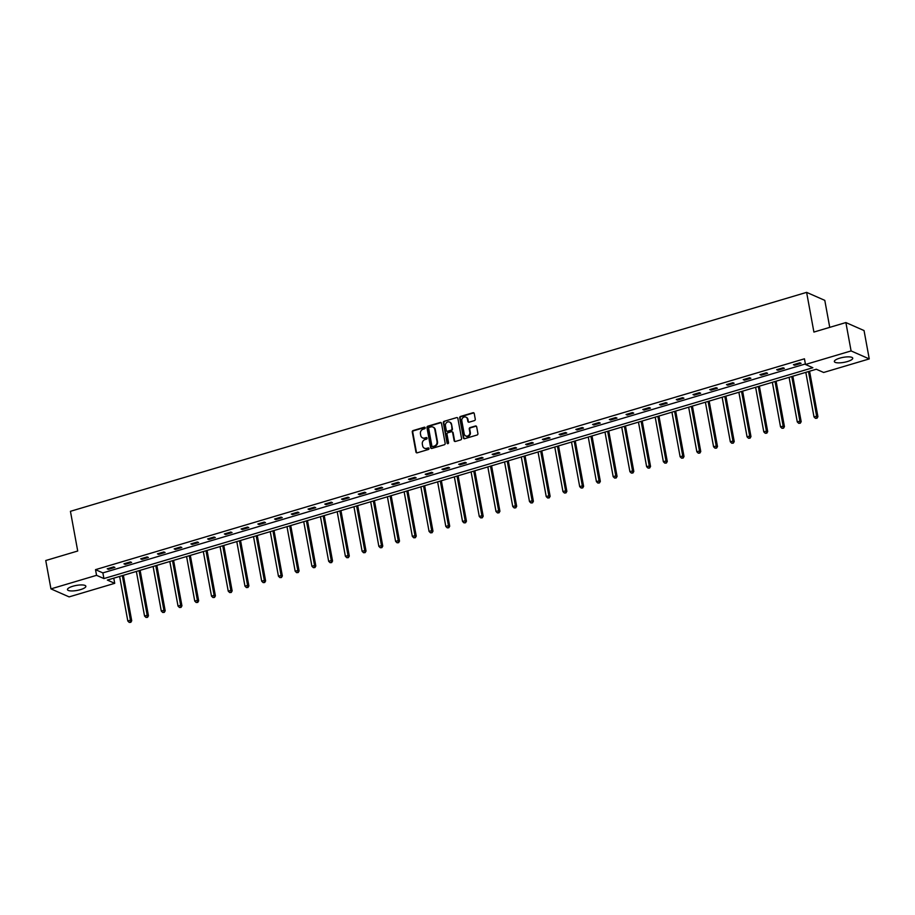 <?xml version="1.0" encoding="UTF-8"?>
<svg xmlns="http://www.w3.org/2000/svg" width="915" height="915" viewBox="0 0 915 915"><rect width="100%" height="100%" fill="white"/><g stroke="black" fill="none" stroke-linecap="round" stroke-linejoin="round"><path stroke-width="1.37" d="M425.189 427.785A0.824 0.732 -66.2 0 0 424.308 427.225L413.123 430.553A1.178 1.052 -66.2 0 0 412.265 431.983L415.948 452.021A1.178 1.052 -66.2 0 0 417.206 452.822L428.392 449.494A0.824 0.732 -66.2 0 0 428.586 447.961A0.824 0.732 -66.2 0 0 428.106 447.938L426.665 448.361A3.763 3.363 -66.2 0 1 422.639 445.799L422.33 444.13A3.763 3.363 -66.2 0 1 425.04 439.566L426.493 439.143A0.824 0.732 -66.2 0 0 426.687 437.61A0.824 0.732 -66.2 0 0 426.207 437.576L424.754 438.01A3.763 3.363 -66.2 0 1 420.74 435.449L420.431 433.779A3.763 3.363 -66.2 0 1 423.142 429.215L424.594 428.78A0.824 0.732 -66.2 0 0 425.189 427.785M425.006 427.408A0.824 0.732 -66.2 0 0 424.8 427.442L413.614 430.771A1.178 1.052 -66.2 0 0 412.757 432.2L416.439 452.239A1.178 1.052 -66.2 0 0 416.794 452.856M428.803 448.121A0.824 0.732 -66.2 0 0 428.597 448.156L426.665 448.361M426.905 437.77A0.824 0.732 -66.2 0 0 426.699 437.793L424.754 438.01M847.37 361.551A9.344 2.528 -10.4 0 1 834.343 361.551A9.344 2.528 -10.4 0 1 839.707 358.177A9.344 2.528 -10.4 0 1 852.734 358.177A9.344 2.528 -10.4 0 1 847.37 361.551M80.497 589.626A9.344 2.528 -10.4 0 1 67.47 589.626A9.344 2.528 -10.4 0 1 72.834 586.252A9.344 2.528 -10.4 0 1 85.861 586.252A9.344 2.528 -10.4 0 1 80.497 589.626M474.428 420.603A1.178 1.052 -66.2 0 0 475.274 419.173L474.245 413.546A1.178 1.052 -66.2 0 0 472.986 412.745L460.554 416.439A1.178 1.052 -66.2 0 0 459.707 417.869L463.39 437.908A1.178 1.052 -66.2 0 0 464.648 438.708L477.07 435.014A1.178 1.052 -66.2 0 0 477.916 433.596L476.669 426.802A1.178 1.052 -66.2 0 0 475.423 426.001L470.104 427.579A1.178 1.052 -66.2 0 0 469.246 429.009L469.864 432.372A3.145 2.814 -66.2 0 1 464.237 434.053L461.812 420.854A3.145 2.814 -66.2 0 1 465.895 417.137A3.145 2.814 -66.2 0 1 467.451 419.184L467.851 421.38A1.178 1.052 -66.2 0 0 469.109 422.181L474.428 420.603M50.954 588.883L45.75 560.529L77.718 551.013L70.432 511.313L806.618 292.365L813.904 332.065L845.883 322.56L851.087 350.925L869.25 358.92L823.649 372.474L816.294 369.237L107.352 580.076L114.718 583.324L69.117 596.889L50.954 588.883L96.555 575.329L103.921 578.566L812.852 367.727L805.486 364.479L851.087 350.925M805.486 364.479L804.445 358.806L95.515 569.656L96.555 575.329M441.488 423.29A1.178 1.052 -66.2 0 0 440.229 422.49L427.808 426.184A1.178 1.052 -66.2 0 0 426.962 427.614L430.633 447.652A1.178 1.052 -66.2 0 0 431.891 448.453L444.324 444.759A1.178 1.052 -66.2 0 0 445.17 443.329L441.488 423.29M444.187 421.312L456.608 417.617A1.178 1.052 -66.2 0 1 457.866 418.418L461.549 438.457A1.178 1.052 -66.2 0 1 460.703 439.886L455.384 441.465A1.178 1.052 -66.2 0 1 454.126 440.664L452.628 432.543A1.178 1.052 -66.2 0 0 451.37 431.743L447.847 432.784A1.178 1.052 -66.2 0 0 447 434.213L448.544 442.677A0.824 0.732 -66.2 0 1 447.481 443.649A0.824 0.732 -66.2 0 1 447.08 443.112L443.34 422.741A1.178 1.052 -66.2 0 1 444.187 421.312L456.608 417.617M829.745 327.364L824.792 300.36L806.618 292.365M95.515 569.656L102.869 572.893L805.394 363.964M108.45 569.336L114.89 567.426L113.666 566.877L107.227 568.798L108.45 569.336L108.29 568.478M125.183 564.361L131.623 562.439L130.399 561.901L123.96 563.823L125.183 564.361L125.035 563.503M141.928 559.385L148.356 557.464L147.132 556.926L140.693 558.836L141.928 559.385L141.768 558.527M158.661 554.399L165.1 552.488L163.865 551.951L157.437 553.861L158.661 554.399L158.501 553.541M175.394 549.423L181.833 547.513L180.61 546.976L174.17 548.886L175.394 549.423L175.234 548.565M192.127 544.448L198.566 542.538L197.343 541.989L190.903 543.91L192.127 544.448L191.978 543.59M208.872 539.473L215.311 537.551L214.076 537.014L207.636 538.935L208.872 539.473L208.712 538.615M225.605 534.497L232.044 532.576L230.82 532.038L224.381 533.948L225.605 534.497L225.445 533.639M242.338 529.51L248.777 527.6L247.553 527.063L241.114 528.973L242.338 529.51L242.189 528.653M259.082 524.535L265.51 522.625L264.286 522.088L257.847 523.998L259.082 524.535L258.922 523.677M275.815 519.56L282.255 517.65L281.019 517.101L274.592 519.022L275.815 519.56L275.655 518.702M292.548 514.585L298.988 512.663L297.764 512.125L291.325 514.047L292.548 514.585L292.388 513.727M309.293 509.609L315.721 507.688L314.497 507.15L308.058 509.06L309.293 509.609L309.133 508.751M326.026 504.623L332.465 502.712L331.23 502.175L324.802 504.085L326.026 504.623L325.866 503.765M342.759 499.647L349.198 497.737L347.975 497.2L341.535 499.11L342.759 499.647L342.599 498.789M359.492 494.672L365.931 492.762L364.708 492.213L358.268 494.134L359.492 494.672L359.343 493.814M376.237 489.697L382.676 487.775L381.441 487.238L375.001 489.159L376.237 489.697L376.076 488.839M392.97 484.721L399.409 482.8L398.174 482.262L391.746 484.172L392.97 484.721L392.81 483.863M409.703 479.735L416.142 477.824L414.918 477.287L408.479 479.197L409.703 479.735L409.554 478.877M426.447 474.759L432.875 472.849L431.651 472.312L425.212 474.222L426.447 474.759L426.287 473.901M443.18 469.784L449.62 467.874L448.384 467.325L441.956 469.246L443.18 469.784L443.02 468.926M459.913 464.809L466.353 462.887L465.129 462.35L458.69 464.271L459.913 464.809L459.753 463.951M476.646 459.833L483.086 457.912L481.862 457.374L475.423 459.284L476.646 459.833L476.498 458.975M493.391 454.847L499.83 452.936L498.595 452.399L492.156 454.309L493.391 454.847L493.231 453.989M510.124 449.871L516.563 447.961L515.339 447.424L508.9 449.334L510.124 449.871L509.964 449.013M526.857 444.896L533.296 442.986L532.072 442.437L525.633 444.358L526.857 444.896L526.708 444.038M543.601 439.921L550.029 437.999L548.806 437.462L542.366 439.383L543.601 439.921L543.441 439.063M560.335 434.945L566.774 433.024L565.539 432.486L559.111 434.396L560.335 434.945L560.174 434.087M577.068 429.959L583.507 428.048L582.283 427.511L575.844 429.421L577.068 429.959L576.908 429.101M593.812 424.983L600.24 423.073L599.016 422.536L592.577 424.446L593.812 424.983L593.652 424.125M610.545 420.008L616.985 418.098L615.749 417.549L609.31 419.47L610.545 420.008L610.385 419.15M627.278 415.033L633.718 413.123L632.494 412.574L626.054 414.495L627.278 415.033L627.118 414.175M644.011 410.057L650.451 408.136L649.227 407.598L642.788 409.508L644.011 410.057L643.863 409.199M660.756 405.071L667.184 403.16L665.96 402.623L659.521 404.533L660.756 405.071L660.596 404.213M677.489 400.095L683.928 398.185L682.693 397.648L676.265 399.558L677.489 400.095L677.329 399.237M694.222 395.12L700.661 393.21L699.437 392.661L692.998 394.582L694.222 395.12L694.062 394.262M710.966 390.145L717.394 388.235L716.17 387.685L709.731 389.607L710.966 390.145L710.806 389.287M727.7 385.169L734.139 383.248L732.904 382.71L726.476 384.62L727.7 385.169L727.539 384.311M744.433 380.194L750.872 378.272L749.648 377.735L743.209 379.645L744.433 380.194L744.272 379.325M761.166 375.207L767.605 373.297L766.381 372.76L759.942 374.67L761.166 375.207L761.017 374.349M777.91 370.232L784.349 368.322L783.114 367.773L776.675 369.694L777.91 370.232L777.75 369.374M794.643 365.257L801.082 363.347L799.859 362.798L793.419 364.719L794.643 365.257L794.483 364.399M845.883 322.56L864.046 330.555L869.25 358.92M113.769 578.177L114.718 583.324M102.869 572.893L103.921 578.566M422.844 437.988A3.763 3.363 -66.2 0 0 425.246 438.228M424.743 448.339A3.763 3.363 -66.2 0 0 427.156 448.579M441.144 422.673A1.178 1.052 -66.2 0 0 440.721 422.707L428.3 426.401A1.178 1.052 -66.2 0 0 427.454 427.831L431.125 447.87A1.178 1.052 -66.2 0 0 431.48 448.487M429.249 427.397A0.824 0.732 -66.2 0 0 428.655 428.392L431.891 445.994A0.824 0.732 -66.2 0 0 432.772 446.554L434.293 446.097A3.763 3.363 -66.2 0 0 437.015 441.533L434.808 429.501A3.763 3.363 -66.2 0 0 430.782 426.939L429.249 427.397M432.566 446.577A0.824 0.732 -66.2 0 0 433.264 446.76L432.772 446.554M433.195 427.179A3.763 3.363 -66.2 0 1 435.3 429.718L437.507 441.751A3.763 3.363 -66.2 0 1 434.785 446.314L433.264 446.76M452.285 431.926A1.178 1.052 -66.2 0 1 453.119 432.761L454.618 440.881A1.178 1.052 -66.2 0 0 454.961 441.499M444.679 421.529A1.178 1.052 -66.2 0 0 443.821 422.959L447.561 443.329A0.824 0.732 -66.2 0 0 447.744 443.706M451.084 424.103A3.145 2.814 -66.2 0 0 445.445 425.784L446.303 430.427A1.178 1.052 -66.2 0 0 447.561 431.228L451.084 430.176A1.178 1.052 -66.2 0 0 451.93 428.758L451.575 424.32A3.145 2.814 -66.2 0 0 449.768 422.181M447.138 431.262A1.178 1.052 -66.2 0 0 448.053 431.445L447.561 431.228M451.575 424.32L452.422 428.975A1.178 1.052 -66.2 0 1 451.575 430.393L448.053 431.445M466.135 417.263A3.145 2.814 -66.2 0 1 467.942 419.39L468.343 421.598A1.178 1.052 -66.2 0 0 468.686 422.215M466.032 436.181A3.145 2.814 -66.2 0 0 470.356 432.589L469.864 432.372M476.326 426.173A1.178 1.052 -66.2 0 0 475.903 426.218L470.596 427.797A1.178 1.052 -66.2 0 0 469.738 429.226L470.356 432.589M473.89 412.928A1.178 1.052 -66.2 0 0 473.478 412.962L461.046 416.657A1.178 1.052 -66.2 0 0 460.199 418.086L463.882 438.125A1.178 1.052 -66.2 0 0 464.225 438.743M119.625 576.427L127.814 621.022L130.502 620.221L131.726 620.759L123.376 575.318M130.33 622.097L129.255 622.417L130.822 622.314L122.313 575.626M129.255 622.417L127.814 621.022M131.726 620.759L130.822 622.314M136.369 571.452L144.547 616.047L147.235 615.246L148.459 615.784L140.121 570.331M147.063 617.122L146 617.442L147.555 617.339L139.046 570.651M146 617.442L144.547 616.047M148.459 615.784L147.555 617.339M153.102 566.476L161.292 611.071L163.968 610.271L165.192 610.808L156.854 565.356M163.808 612.146L162.733 612.467L164.3 612.364L155.79 565.676M162.733 612.467L161.292 611.071M165.192 610.808L164.3 612.364M169.835 561.501L178.025 606.085L180.701 605.295L181.936 605.833L173.587 560.38M180.541 607.171L179.466 607.491L181.033 607.388L172.523 560.701M179.466 607.491L178.025 606.085M181.936 605.833L181.033 607.388M186.58 556.514L194.758 601.109L197.446 600.309L198.669 600.858L190.331 555.405M197.274 602.184L196.199 602.505L197.766 602.402L189.256 555.725M196.199 602.505L194.758 601.109M198.669 600.858L197.766 602.402M203.313 551.539L211.491 596.134L214.179 595.333L215.402 595.882L207.065 550.43M214.007 597.209L212.943 597.529L214.499 597.426L205.989 550.739M212.943 597.529L211.491 596.134M215.402 595.882L214.499 597.426M220.046 546.564L228.235 591.159L230.912 590.358L232.147 590.896L223.798 545.443M230.752 592.234L229.676 592.554L231.243 592.451L222.734 545.763M229.676 592.554L228.235 591.159M232.147 590.896L231.243 592.451M236.791 541.588L244.968 586.183L247.656 585.383L248.88 585.92L240.542 540.468M247.485 587.258L246.41 587.579L247.976 587.476L239.467 540.788M246.41 587.579L244.968 586.183M248.88 585.92L247.976 587.476M253.524 536.613L261.701 581.197L264.389 580.407L265.613 580.945L257.275 535.492M264.218 582.283L263.154 582.603L264.709 582.5L256.2 535.813M263.154 582.603L261.701 581.197M265.613 580.945L264.709 582.5M270.257 531.626L278.446 576.221L281.122 575.421L282.346 575.97L274.008 530.517M280.962 577.308L279.887 577.617L281.454 577.514L272.945 530.837M279.887 577.617L278.446 576.221M282.346 575.97L281.454 577.514M286.99 526.651L295.179 571.246L297.855 570.445L299.091 570.994L290.741 525.542M297.695 572.321L296.62 572.641L298.187 572.538L289.678 525.851M296.62 572.641L295.179 571.246M299.091 570.994L298.187 572.538M303.734 521.676L311.912 566.271L314.6 565.47L315.824 566.008L307.486 520.555M314.428 567.346L313.353 567.666L314.92 567.563L306.411 520.875M313.353 567.666L311.912 566.271M315.824 566.008L314.92 567.563M320.467 516.701L328.657 561.295L331.333 560.495L332.557 561.032L324.219 515.58M331.173 562.37L330.098 562.691L331.653 562.588L323.144 515.9M330.098 562.691L328.657 561.295M332.557 561.032L331.653 562.588M337.2 511.725L345.39 556.309L348.066 555.519L349.301 556.057L340.952 510.604M347.906 557.395L346.831 557.715L348.398 557.612L339.888 510.925M346.831 557.715L345.39 556.309M349.301 556.057L348.398 557.612M353.945 506.738L362.123 551.333L364.81 550.533L366.034 551.082L357.696 505.629M364.639 552.42L363.564 552.729L365.131 552.626L356.621 505.949M363.564 552.729L362.123 551.333M366.034 551.082L365.131 552.626M370.678 501.763L378.856 546.358L381.544 545.557L382.767 546.106L374.429 500.654M381.372 547.433L380.308 547.753L381.864 547.65L373.354 500.963M380.308 547.753L378.856 546.358M382.767 546.106L381.864 547.65M387.411 496.788L395.6 541.383L398.277 540.582L399.512 541.12L391.163 495.667M398.116 542.458L397.041 542.778L398.608 542.675L390.099 495.987M397.041 542.778L395.6 541.383M399.512 541.12L398.608 542.675M404.144 491.812L412.333 536.407L415.01 535.607L416.245 536.144L407.896 490.692M414.85 537.482L413.774 537.803L415.341 537.7L406.832 491.012M413.774 537.803L412.333 536.407M416.245 536.144L415.341 537.7M420.889 486.837L429.066 531.421L431.754 530.631L432.978 531.169L424.64 485.716M431.583 532.507L430.507 532.827L432.074 532.724L423.565 486.037M430.507 532.827L429.066 531.421M432.978 531.169L432.074 532.724M437.622 481.85L445.811 526.445L448.487 525.656L449.711 526.194L441.373 480.741M448.327 527.532L447.252 527.841L448.819 527.738L440.309 481.061M447.252 527.841L445.811 526.445M449.711 526.194L448.819 527.738M454.355 476.875L462.544 521.47L465.22 520.669L466.456 521.218L458.106 475.766M465.06 522.545L463.985 522.865L465.552 522.762L457.043 476.086M463.985 522.865L462.544 521.47M466.456 521.218L465.552 522.762M471.099 471.9L479.277 516.495L481.965 515.694L483.189 516.232L474.851 470.779M481.793 517.57L480.718 517.89L482.285 517.787L473.776 471.099M480.718 517.89L479.277 516.495M483.189 516.232L482.285 517.787M487.832 466.925L496.01 511.519L498.698 510.719L499.922 511.256L491.584 465.804M498.526 512.594L497.463 512.915L499.018 512.812L490.509 466.124M497.463 512.915L496.01 511.519M499.922 511.256L499.018 512.812M504.565 461.949L512.755 506.533L515.431 505.743L516.666 506.281L508.317 460.828M515.271 507.619L514.196 507.939L515.763 507.836L507.253 461.149M514.196 507.939L512.755 506.533M516.666 506.281L515.763 507.836M521.298 456.962L529.488 501.557L532.175 500.768L533.399 501.306L525.061 455.853M532.004 502.644L530.929 502.953L532.496 502.85L523.986 456.173M530.929 502.953L529.488 501.557M533.399 501.306L532.496 502.85M538.043 451.987L546.221 496.582L548.909 495.781L550.132 496.33L541.794 450.878M548.737 497.657L547.673 497.977L549.229 497.874L540.719 451.198M547.673 497.977L546.221 496.582M550.132 496.33L549.229 497.874M554.776 447.012L562.965 491.607L565.642 490.806L566.865 491.344L558.527 445.902M565.481 492.682L564.406 493.002L565.973 492.899L557.464 446.211M564.406 493.002L562.965 491.607M566.865 491.344L565.973 492.899M571.509 442.037L579.698 486.631L582.375 485.831L583.61 486.368L575.26 440.916M582.215 487.706L581.139 488.027L582.706 487.924L574.197 441.236M581.139 488.027L579.698 486.631M583.61 486.368L582.706 487.924M588.254 437.061L596.431 481.645L599.119 480.855L600.343 481.393L592.005 435.94M598.948 482.731L597.872 483.051L599.439 482.948L590.93 436.261M597.872 483.051L596.431 481.645M600.343 481.393L599.439 482.948M604.987 432.074L613.176 476.669L615.852 475.88L617.076 476.418L608.738 430.965M615.692 477.756L614.617 478.065L616.172 477.962L607.663 431.285M614.617 478.065L613.176 476.669M617.076 476.418L616.172 477.962M621.72 427.099L629.909 471.694L632.585 470.893L633.821 471.442L625.471 425.99M632.425 472.769L631.35 473.089L632.917 472.986L624.407 426.31M631.35 473.089L629.909 471.694M633.821 471.442L632.917 472.986M638.464 422.124L646.642 466.719L649.33 465.918L650.554 466.456L642.216 421.014M649.158 467.794L648.083 468.114L649.65 468.011L641.14 421.323M648.083 468.114L646.642 466.719M650.554 466.456L649.65 468.011M655.197 417.149L663.375 461.743L666.063 460.943L667.287 461.48L658.949 416.028M665.891 462.818L664.828 463.139L666.383 463.036L657.874 416.348M664.828 463.139L663.375 461.743M667.287 461.48L666.383 463.036M671.93 412.173L680.12 456.757L682.796 455.967L684.02 456.505L675.682 411.052M682.636 457.843L681.561 458.163L683.128 458.06L674.618 411.373M681.561 458.163L680.12 456.757M684.02 456.505L683.128 458.06M688.663 407.198L696.853 451.781L699.529 450.992L700.764 451.53L692.415 406.077M699.369 452.868L698.294 453.177L699.861 453.074L691.351 406.397M698.294 453.177L696.853 451.781M700.764 451.53L699.861 453.074M705.408 402.211L713.586 446.806L716.273 446.005L717.497 446.554L709.159 401.102M716.102 447.881L715.027 448.201L716.594 448.098L708.084 401.422M715.027 448.201L713.586 446.806M717.497 446.554L716.594 448.098M722.141 397.236L730.33 441.831L733.007 441.03L734.23 441.568L725.892 396.126M732.846 442.906L731.771 443.226L733.327 443.123L724.829 396.435M731.771 443.226L730.33 441.831M734.23 441.568L733.327 443.123M738.874 392.26L747.063 436.855L749.74 436.055L750.975 436.592L742.625 391.14M749.579 437.93L748.504 438.251L750.071 438.148L741.562 391.46M748.504 438.251L747.063 436.855M750.975 436.592L750.071 438.148M755.618 387.285L763.796 431.88L766.484 431.079L767.708 431.617L759.37 386.164M766.312 432.955L765.237 433.275L766.804 433.172L758.295 386.485M765.237 433.275L763.796 431.88M767.708 431.617L766.804 433.172M772.351 382.31L780.529 426.893L783.217 426.104L784.441 426.642L776.103 381.189M783.046 427.98L781.982 428.3L783.537 428.197L775.028 381.509M781.982 428.3L780.529 426.893M784.441 426.642L783.537 428.197M789.085 377.323L797.274 421.918L799.95 421.117L801.185 421.666L792.836 376.214M799.79 422.993L798.715 423.313L800.282 423.21L791.772 376.534M798.715 423.313L797.274 421.918M801.185 421.666L800.282 423.21M805.818 372.348L814.007 416.943L816.695 416.142L817.918 416.68L809.581 371.238M816.523 418.018L815.448 418.338L817.015 418.235L808.505 371.547M815.448 418.338L814.007 416.943M817.918 416.68L817.015 418.235"/></g></svg>
